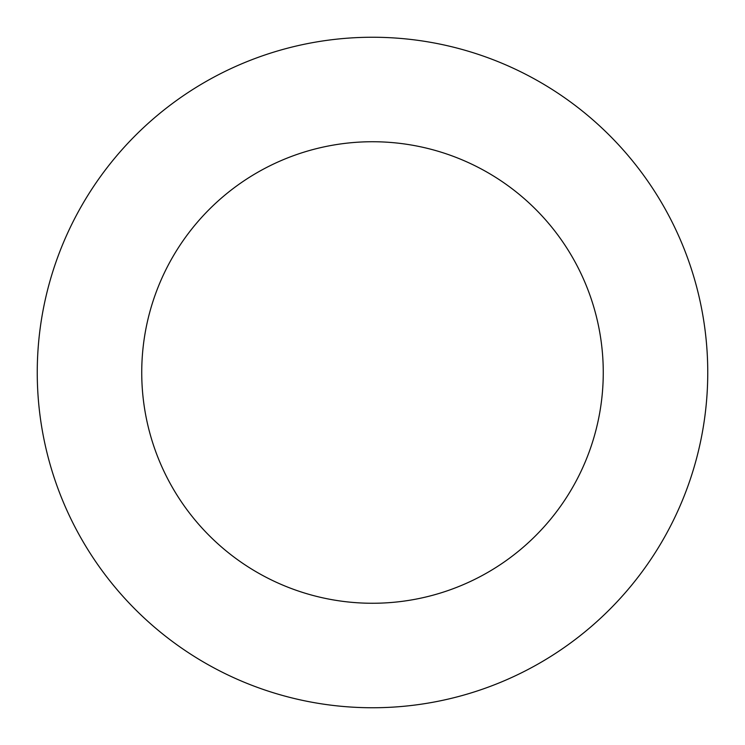 <?xml version="1.0" encoding="UTF-8"?>
<svg xmlns="http://www.w3.org/2000/svg" width="745" height="745" viewBox="0 0 745 745"><rect width="100%" height="100%" fill="white"/><g stroke="black" fill="none" stroke-linecap="round" stroke-linejoin="round"><path stroke-width="1.12" d="M141.736 372.5A230.764 230.764 0 0 1 487.882 172.654A230.764 230.764 0 0 1 487.882 572.346A230.764 230.764 0 0 1 141.736 372.5M37.25 372.5A335.25 335.25 0 0 1 540.125 82.164A335.25 335.25 0 0 1 540.125 662.836A335.25 335.25 0 0 1 37.25 372.5"/></g></svg>
